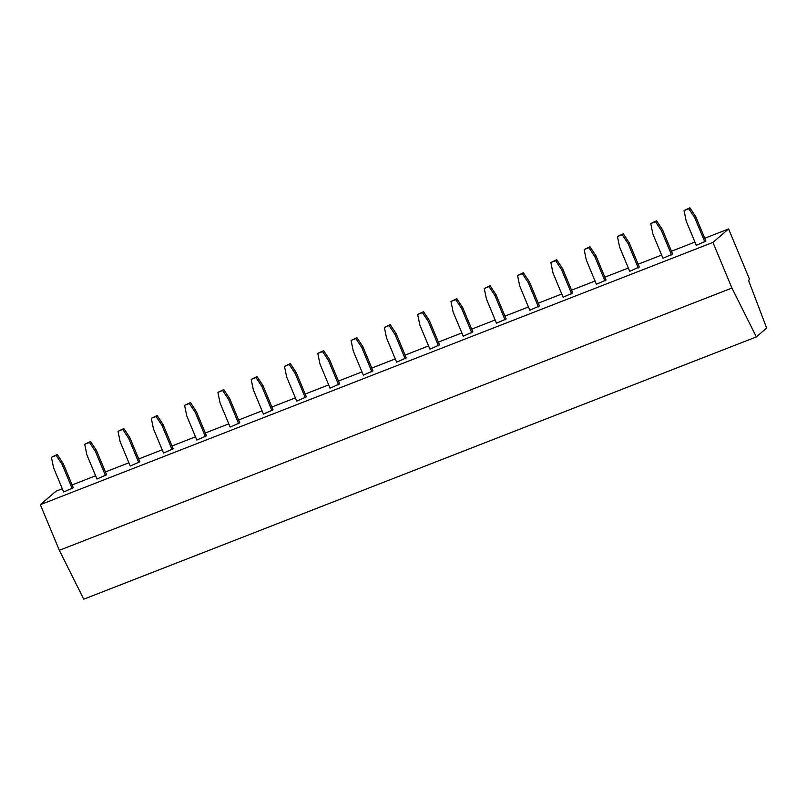 <?xml version="1.0" encoding="UTF-8"?>
<svg xmlns="http://www.w3.org/2000/svg" width="807" height="807" viewBox="0 0 807 807"><rect width="100%" height="100%" fill="white"/><g stroke="black" fill="none" stroke-linecap="round" stroke-linejoin="round"><path stroke-width="1.21" d="M728.59 228.946L749.612 279.434L748.533 280.352L766.65 328.066L756.351 336.923L731.929 288.038L712.934 242.403L728.59 228.946L704.753 238.236M756.351 336.923L83.767 599.187L59.345 550.303L40.35 504.668L56.006 491.211L62.31 488.749M72.126 484.926L95.609 475.767M105.424 471.944L128.898 462.784M138.713 458.961L162.197 449.802M172.012 445.978L195.496 436.819M205.311 432.996L228.795 423.836M238.61 420.013L262.083 410.854M271.898 407.021L295.382 397.871M305.197 394.038L328.681 384.889M338.496 381.055L361.98 371.906M371.785 368.073L395.269 358.923M405.084 355.09L428.567 345.931M438.383 342.107L461.866 332.948M471.681 329.125L495.165 319.965M504.97 316.142L528.454 306.983M538.269 303.16L561.753 294M571.568 290.177L595.052 281.018M604.867 277.194L628.34 268.035M638.155 264.212L661.639 255.052M671.454 251.219L694.938 242.07M40.35 504.668L712.934 242.403M57.247 454.502L51.416 457.276L53.555 467.727L63.662 491.998L73.296 487.741L63.188 463.47L62.119 464.388L56.177 455.42L57.247 454.502L63.188 463.47M90.545 441.52L84.715 444.294L86.853 454.745L96.961 479.015L106.595 474.758L96.487 450.488L95.418 451.406L89.466 442.438L90.545 441.52L96.487 450.488M123.844 428.537L118.014 431.311L120.152 441.762L130.25 466.032L139.883 461.775L129.786 437.505L128.706 438.423L122.765 429.455L123.844 428.537L129.786 437.505M157.133 415.555L151.302 418.329L153.441 428.779L163.549 453.05L173.182 448.793L163.085 424.522L162.005 425.44L156.064 416.473L157.133 415.555L163.085 424.522M190.432 402.562L184.601 405.346L186.74 415.797L196.847 440.067L206.481 435.81L196.373 411.53L195.304 412.458L189.363 403.49L190.432 402.562L196.373 411.53M223.731 389.579L217.9 392.363L220.039 402.814L230.146 427.085L239.78 422.828L229.672 398.547L228.603 399.475L222.651 390.507L223.731 389.579L229.672 398.547M257.03 376.597L251.199 379.381L253.337 389.831L263.435 414.102L273.069 409.845L262.971 385.564L261.892 386.492L255.95 377.525L257.03 376.597L262.971 385.564M290.318 363.614L284.488 366.388L286.626 376.849L296.734 401.119L306.367 396.862L296.27 372.582L295.191 373.51L289.249 364.542L290.318 363.614L296.27 372.582M323.617 350.631L317.787 353.405L319.925 363.856L330.033 388.137L339.666 383.88L329.559 359.599L328.489 360.527L322.548 351.559L323.617 350.631L329.559 359.599M356.916 337.649L351.085 340.423L353.224 350.874L363.332 375.154L372.965 370.887L362.857 346.617L361.788 347.535L355.837 338.567L356.916 337.649L362.857 346.617M390.205 324.666L384.384 327.44L386.523 337.891L396.62 362.172L406.254 357.905L396.156 333.634L395.077 334.552L389.135 325.584L390.205 324.666L396.156 333.634M423.504 311.684L417.673 314.458L419.811 324.908L429.919 349.189L439.553 344.922L429.455 320.651L428.376 321.569L422.434 312.602L423.504 311.684L429.455 320.651M456.802 298.701L450.972 301.475L453.11 311.926L463.218 336.206L472.852 331.939L462.744 307.669L461.675 308.587L455.733 299.619L456.802 298.701L462.744 307.669M490.101 285.718L484.271 288.492L486.409 298.943L496.517 323.214L506.15 318.957L496.043 294.686L494.973 295.604L489.022 286.636L490.101 285.718L496.043 294.686M523.39 272.736L517.569 275.51L519.708 285.96L529.806 310.231L539.439 305.974L529.342 281.704L528.262 282.621L522.321 273.654L523.39 272.736L529.342 281.704M556.689 259.753L550.858 262.527L552.997 272.978L563.104 297.248L572.738 292.991L562.64 268.721L561.561 269.639L555.62 260.671L556.689 259.753L562.64 268.721M589.988 246.76L584.157 249.545L586.296 259.995L596.403 284.266L606.037 280.009L595.929 255.728L594.86 256.656L588.918 247.688L589.988 246.76L595.929 255.728M623.286 233.778L617.456 236.562L619.594 247.013L629.702 271.283L639.336 267.026L629.228 242.746L628.159 243.674L622.207 234.706L623.286 233.778L629.228 242.746M656.575 220.795L650.755 223.579L652.893 234.03L662.991 258.301L672.624 254.044L662.527 229.763L661.447 230.691L655.506 221.723L656.575 220.795L662.527 229.763M689.874 207.813L684.043 210.587L686.182 221.047L696.29 245.318L705.923 241.061L695.816 216.78L694.746 217.708L688.805 208.741L689.874 207.813L695.816 216.78M59.345 550.303L731.929 288.038M62.119 464.388L72.227 488.669M51.416 457.276L56.177 455.42M95.418 451.406L105.515 475.676M84.715 444.294L89.466 442.438M128.706 438.423L138.814 462.693M118.014 431.311L122.765 429.455M162.005 425.44L172.113 449.711M151.302 418.329L156.064 416.473M195.304 412.458L205.412 436.728M184.601 405.346L189.363 403.49M228.603 399.475L238.701 423.746M217.9 392.363L222.651 390.507M261.892 386.492L271.999 410.763M251.199 379.381L255.95 377.525M295.191 373.51L305.298 397.78M284.488 366.388L289.249 364.542M328.489 360.527L338.597 384.798M317.787 353.405L322.548 351.559M361.788 347.535L371.886 371.815M351.085 340.423L355.837 338.567M395.077 334.552L405.185 358.833M384.384 327.44L389.135 325.584M428.376 321.569L438.483 345.85M417.673 314.458L422.434 312.602M461.675 308.587L471.782 332.867M450.972 301.475L455.733 299.619M494.973 295.604L505.071 319.875M484.271 288.492L489.022 286.636M528.262 282.621L538.37 306.892M517.569 275.51L522.321 273.654M561.561 269.639L571.669 293.909M550.858 262.527L555.62 260.671M594.86 256.656L604.968 280.927M584.157 249.545L588.918 247.688M628.159 243.674L638.256 267.944M617.456 236.562L622.207 234.706M661.447 230.691L671.555 254.962M650.755 223.579L655.506 221.723M694.746 217.708L704.854 241.979M684.043 210.587L688.805 208.741"/></g></svg>

